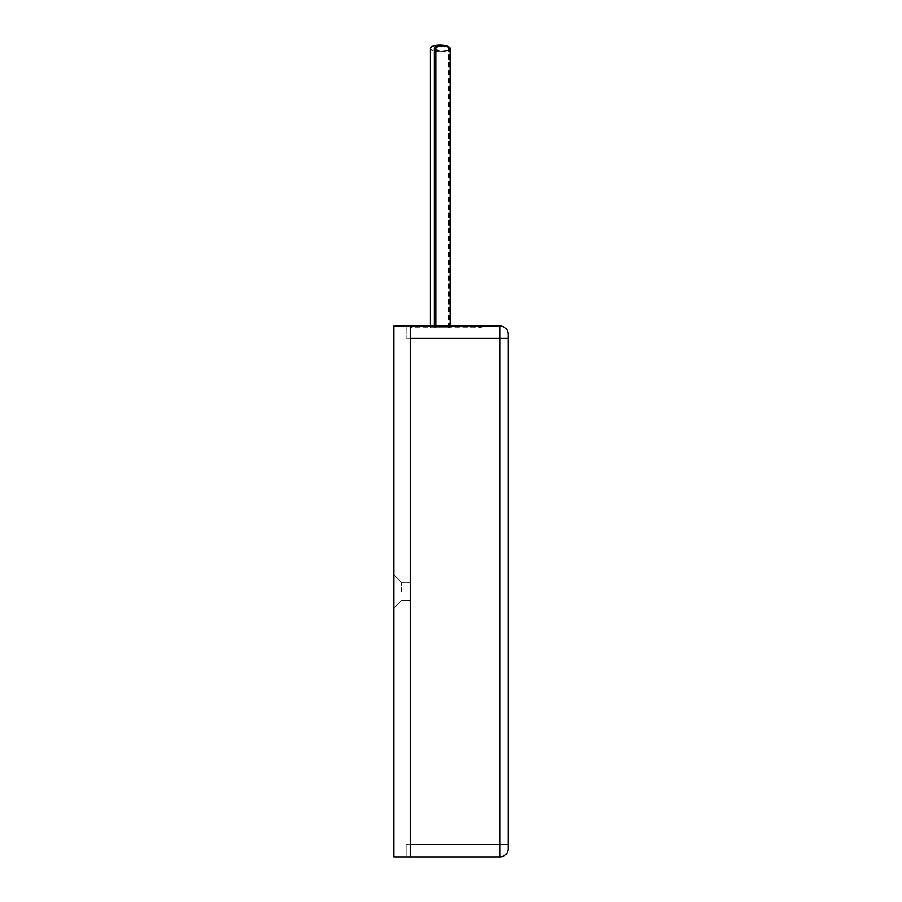 <?xml version="1.0" encoding="UTF-8"?>
<svg xmlns="http://www.w3.org/2000/svg" width="902" height="902" viewBox="0 0 902 902"><rect width="100%" height="100%" fill="white"/><g stroke="black" fill="none" stroke-linecap="round" stroke-linejoin="round"><path stroke-width="0.68" stroke-dasharray="4.51 3.38" d="M508.164 844.655L500.001 844.655L500.001 856.9L406.08 856.9L410.162 856.9L410.162 844.655L406.08 844.655L406.08 856.9L406.08 844.655L410.162 844.655L410.162 338.306L410.162 856.9L406.08 856.9L406.08 844.655L406.08 856.9L410.162 856.9L393.836 856.9L393.836 326.062L410.162 326.062L406.08 326.062L406.08 338.306L406.08 326.062L406.08 338.306L406.08 326.062L413.229 327.708L478.567 327.708L484.633 326.535L478.567 327.708L413.229 327.708L406.08 326.062L477.936 326.062L481.6 326.535L478.567 327.708L485.704 326.062L406.08 326.062L500.001 326.062A8.163 8.163 0 0 1 508.164 334.225L508.164 848.737M443.029 327.708L437.493 327.708M442.905 327.708L450.053 327.708L442.905 327.708M441.416 327.708L434.268 327.708L441.416 327.708M439.928 327.708L449.534 327.708L439.928 327.708M442.578 327.708L435.429 327.708L442.578 327.708M477.541 326.062L485.704 326.062L477.541 326.062M401.39 591.475L401.39 582.286L401.39 591.475M410.162 591.475L410.162 600.664L410.162 591.475M393.836 591.475L393.836 574.732L393.836 591.475M410.162 338.306L406.08 338.306L410.162 338.306L410.162 326.062L410.162 338.306L500.001 338.306L500.001 326.062M410.162 326.062L410.162 856.9M440.097 45.1A9.595 3.281 180 0 0 430.671 48.381A9.595 3.281 180 0 0 440.266 51.662A9.595 3.281 180 0 0 449.861 48.381A9.595 3.281 180 0 0 449.354 47.321M435.429 48.381A7.148 2.447 180 0 0 442.578 50.828A7.148 2.447 180 0 0 449.715 48.381A7.148 2.447 180 0 0 442.735 45.934M430.333 48.381A9.595 3.281 180 0 0 439.928 51.662A9.595 3.281 180 0 0 449.534 48.381A9.595 3.281 180 0 0 448.317 46.791M434.268 48.381A7.148 2.447 180 0 0 441.416 50.828A7.148 2.447 180 0 0 448.565 48.381A7.148 2.447 180 0 0 441.991 45.946M435.756 48.381A7.148 2.447 180 0 0 442.905 50.828A7.148 2.447 180 0 0 450.053 48.381M508.164 338.306L500.001 338.306L500.001 844.655L410.162 844.655M484.633 326.535L478.567 327.708L484.633 326.535M401.39 600.664L410.162 600.664L401.39 600.664L393.836 608.219L401.39 600.664M401.39 582.286L410.162 582.286L401.39 582.286L393.836 574.732L401.39 582.286M430.671 327.708L430.671 48.381M449.861 327.708L449.861 48.381M435.429 327.708L435.429 326.062M449.715 327.708L449.715 48.381M430.333 327.708L430.333 326.062M449.534 327.708L449.534 48.381M434.268 327.708L434.268 326.062M448.565 327.708L448.565 48.381M435.756 327.708L435.756 326.062M450.053 327.708L450.053 326.062"/><path stroke-width="1.35" d="M410.162 856.9L410.162 326.062L393.836 326.062L393.836 856.9L500.001 856.9A8.163 8.163 0 0 0 508.164 848.737A8.163 8.163 0 0 1 500.001 856.9A8.163 8.163 0 0 0 508.164 848.737L508.164 334.225A8.163 8.163 0 0 0 500.001 326.062A8.163 8.163 0 0 1 508.164 334.225M410.162 326.062L500.001 326.062L500.001 338.306L508.164 338.306M449.354 47.321A9.595 3.281 180 0 0 440.266 45.1A9.595 3.281 180 0 0 440.097 45.1M442.735 45.934A7.148 2.447 180 0 0 442.578 45.934A7.148 2.447 180 0 0 435.429 48.381L435.429 326.062M448.317 46.791A9.595 3.281 180 0 0 439.928 45.1A9.595 3.281 180 0 0 430.333 48.381L430.333 326.062M441.991 45.946A7.148 2.447 180 0 0 441.416 45.934A7.148 2.447 180 0 0 434.268 48.381L434.268 326.062M450.053 326.062L450.053 48.381A7.148 2.447 180 0 0 442.905 45.934A7.148 2.447 180 0 0 435.756 48.381L435.756 326.062M410.162 338.306L500.001 338.306L500.001 844.655L508.164 844.655M410.162 844.655L500.001 844.655L500.001 856.9"/></g></svg>
